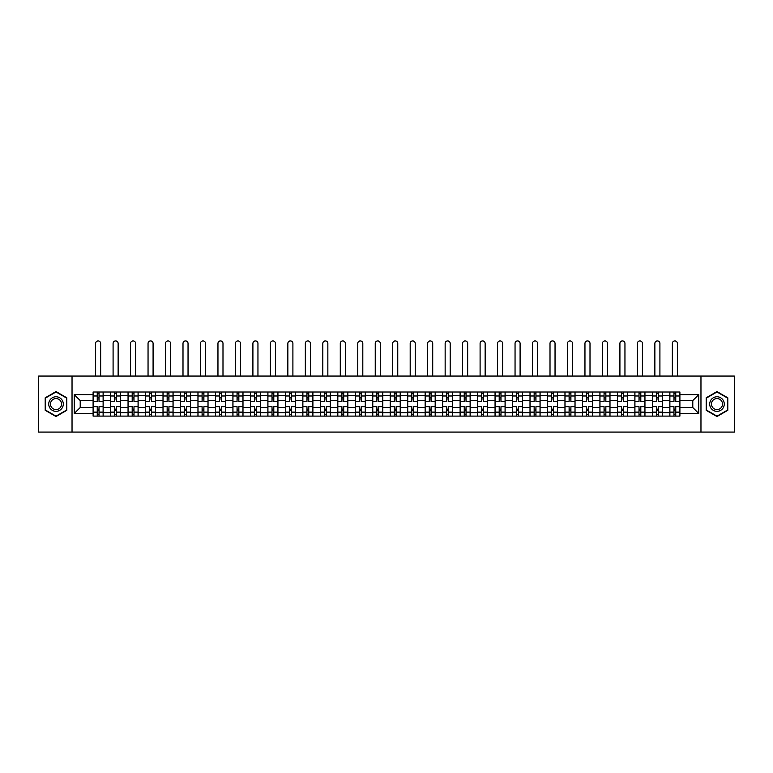 <?xml version="1.0" encoding="UTF-8"?>
<svg xmlns="http://www.w3.org/2000/svg" width="773" height="773" viewBox="0 0 773 773"><rect width="100%" height="100%" fill="white"/><g stroke="black" fill="none" stroke-linecap="round" stroke-linejoin="round"><path stroke-width="1.16" d="M700.966 432.068L734.35 432.068L734.35 376.055L38.65 376.055L38.65 432.068L700.966 432.068L700.966 376.055M110.568 416.106L110.568 395.438L103.176 395.438L103.176 416.106M103.176 395.438L103.176 392.017M110.568 395.438L110.568 392.017M120.656 392.017L120.656 416.106M128.047 416.106L128.047 392.017M138.135 392.017L138.135 416.106M145.527 416.106L145.527 392.017M155.605 392.017L155.605 416.106M163.006 416.106L163.006 392.017M173.084 392.017L173.084 416.106M180.476 416.106L180.476 392.017M190.564 392.017L190.564 416.106M197.956 416.106L197.956 392.017M208.034 392.017L208.034 416.106M215.435 416.106L215.435 392.017M225.513 392.017L225.513 416.106M232.905 416.106L232.905 392.017M242.993 392.017L242.993 416.106M250.384 416.106L250.384 392.017M260.472 392.017L260.472 416.106M267.864 416.106L267.864 392.017M277.942 392.017L277.942 416.106M285.334 416.106L285.334 392.017M295.421 392.017L295.421 416.106M302.813 416.106L302.813 392.017M312.901 392.017L312.901 416.106M320.293 416.106L320.293 392.017M330.371 392.017L330.371 416.106M337.772 416.106L337.772 392.017M347.85 392.017L347.85 416.106M355.242 416.106L355.242 392.017M365.329 392.017L365.329 416.106M372.721 416.106L372.721 392.017M382.799 392.017L382.799 416.106M390.201 416.106L390.201 392.017M400.279 392.017L400.279 416.106M407.671 416.106L407.671 392.017M417.758 392.017L417.758 416.106M425.15 416.106L425.15 392.017M435.228 392.017L435.228 416.106M442.629 416.106L442.629 392.017M452.707 392.017L452.707 416.106M460.099 416.106L460.099 392.017M470.187 392.017L470.187 416.106M477.579 416.106L477.579 392.017M487.666 392.017L487.666 416.106M495.058 416.106L495.058 392.017M505.136 392.017L505.136 416.106M512.528 416.106L512.528 392.017M522.616 392.017L522.616 416.106M530.007 416.106L530.007 392.017M540.095 392.017L540.095 416.106M547.487 416.106L547.487 392.017M557.565 392.017L557.565 416.106M564.966 416.106L564.966 392.017M575.044 392.017L575.044 416.106M582.436 416.106L582.436 392.017M592.524 392.017L592.524 416.106M599.916 416.106L599.916 392.017M609.994 392.017L609.994 416.106M617.395 416.106L617.395 392.017M627.473 392.017L627.473 416.106M634.865 416.106L634.865 392.017M644.953 392.017L644.953 416.106M652.344 416.106L652.344 392.017M662.432 392.017L662.432 416.106M669.824 416.106L669.824 392.017M669.824 407.535L662.432 407.535M652.344 407.535L644.953 407.535M634.865 407.535L627.473 407.535M617.395 407.535L609.994 407.535M599.916 407.535L592.524 407.535M582.436 407.535L575.044 407.535M564.966 407.535L557.565 407.535M547.487 407.535L540.095 407.535M530.007 407.535L522.616 407.535M512.528 407.535L505.136 407.535M495.058 407.535L487.666 407.535M477.579 407.535L470.187 407.535M460.099 407.535L452.707 407.535M442.629 407.535L435.228 407.535M425.15 407.535L417.758 407.535M407.671 407.535L400.279 407.535M390.201 407.535L382.799 407.535M372.721 407.535L365.329 407.535M355.242 407.535L347.85 407.535M337.772 407.535L330.371 407.535M320.293 407.535L312.901 407.535M302.813 407.535L295.421 407.535M285.334 407.535L277.942 407.535M267.864 407.535L260.472 407.535M250.384 407.535L242.993 407.535M232.905 407.535L225.513 407.535M215.435 407.535L208.034 407.535M197.956 407.535L190.564 407.535M180.476 407.535L173.084 407.535M163.006 407.535L155.605 407.535M145.527 407.535L138.135 407.535M128.047 407.535L120.656 407.535M110.568 407.535L103.176 407.535M669.824 400.588L662.432 400.588M652.344 400.588L644.953 400.588M634.865 400.588L627.473 400.588M617.395 400.588L609.994 400.588M599.916 400.588L592.524 400.588M582.436 400.588L575.044 400.588M564.966 400.588L557.565 400.588M547.487 400.588L540.095 400.588M530.007 400.588L522.616 400.588M512.528 400.588L505.136 400.588M495.058 400.588L487.666 400.588M477.579 400.588L470.187 400.588M460.099 400.588L452.707 400.588M442.629 400.588L435.228 400.588M425.15 400.588L417.758 400.588M407.671 400.588L400.279 400.588M390.201 400.588L382.799 400.588M372.721 400.588L365.329 400.588M355.242 400.588L347.85 400.588M337.772 400.588L330.371 400.588M320.293 400.588L312.901 400.588M302.813 400.588L295.421 400.588M285.334 400.588L277.942 400.588M267.864 400.588L260.472 400.588M250.384 400.588L242.993 400.588M232.905 400.588L225.513 400.588M215.435 400.588L208.034 400.588M197.956 400.588L190.564 400.588M180.476 400.588L173.084 400.588M163.006 400.588L155.605 400.588M145.527 400.588L138.135 400.588M128.047 400.588L120.656 400.588M110.568 400.588L103.176 400.588M80.208 407.535L93.098 407.535L93.098 400.588L80.208 400.588L80.208 407.535L74.276 413.468L74.276 394.645L93.098 394.645L93.098 400.588M679.902 400.588L679.902 407.535L692.792 407.535L692.792 400.588L679.902 400.588L679.902 392.017L93.098 392.017L93.098 394.645M679.902 394.645L698.724 394.645L698.724 413.468L679.902 413.468L679.902 407.535M93.098 407.535L93.098 416.106L679.902 416.106L679.902 413.468M93.098 413.468L74.276 413.468M72.034 432.068L72.034 376.055M66.826 397.815L56.014 391.573L45.201 397.815L45.201 410.299L56.014 416.541L66.826 410.299L66.826 397.815M727.799 397.815L716.986 391.573L706.174 397.815L706.174 410.299L716.986 416.541L727.799 410.299L727.799 397.815M99.031 414.425L97.243 414.425M97.243 393.699L99.031 393.699M116.51 414.425L114.713 414.425M114.713 393.699L116.51 393.699M133.99 414.425L132.193 414.425M132.193 393.699L133.99 393.699M151.46 414.425L149.672 414.425M149.672 393.699L151.46 393.699M168.939 414.425L167.152 414.425M167.152 393.699L168.939 393.699M186.419 414.425L184.621 414.425M184.621 393.699L186.419 393.699M203.888 414.425L202.101 414.425M202.101 393.699L203.888 393.699M221.368 414.425L219.58 414.425M219.58 393.699L221.368 393.699M238.847 414.425L237.05 414.425M237.05 393.699L238.847 393.699M256.327 414.425L254.53 414.425M254.53 393.699L256.327 393.699M273.797 414.425L272.009 414.425M272.009 393.699L273.797 393.699M291.276 414.425L289.479 414.425M289.479 393.699L291.276 393.699M308.756 414.425L306.958 414.425M306.958 393.699L308.756 393.699M326.225 414.425L324.438 414.425M324.438 393.699L326.225 393.699M343.705 414.425L341.917 414.425M341.917 393.699L343.705 393.699M361.184 414.425L359.387 414.425M359.387 393.699L361.184 393.699M378.654 414.425L376.866 414.425M376.866 393.699L378.654 393.699M396.134 414.425L394.346 414.425M394.346 393.699L396.134 393.699M413.613 414.425L411.816 414.425M411.816 393.699L413.613 393.699M431.083 414.425L429.295 414.425M429.295 393.699L431.083 393.699M448.562 414.425L446.775 414.425M446.775 393.699L448.562 393.699M466.042 414.425L464.244 414.425M464.244 393.699L466.042 393.699M483.521 414.425L481.724 414.425M481.724 393.699L483.521 393.699M500.991 414.425L499.203 414.425M499.203 393.699L500.991 393.699M518.47 414.425L516.673 414.425M516.673 393.699L518.47 393.699M535.95 414.425L534.153 414.425M534.153 393.699L535.95 393.699M553.42 414.425L551.632 414.425M551.632 393.699L553.42 393.699M570.899 414.425L569.112 414.425M569.112 393.699L570.899 393.699M588.379 414.425L586.581 414.425M586.581 393.699L588.379 393.699M605.848 414.425L604.061 414.425M604.061 393.699L605.848 393.699M623.328 414.425L621.54 414.425M621.54 393.699L623.328 393.699M640.807 414.425L639.01 414.425M639.01 393.699L640.807 393.699M658.287 414.425L656.49 414.425M656.49 393.699L658.287 393.699M675.757 414.425L673.969 414.425M673.969 393.699L675.757 393.699M74.276 394.645L80.208 400.588M692.792 407.535L698.724 413.468M692.792 400.588L698.724 394.645M103.118 416.106L103.118 401.429L99.031 401.429L99.031 392.017M97.243 392.017L97.243 401.429L93.156 401.429L93.156 392.017M100.654 376.055L100.654 343.454A2.522 2.522 0 0 0 98.142 340.932A2.522 2.522 0 0 0 95.62 343.454L95.62 376.055M103.118 401.429L103.118 392.017M93.156 416.106L93.156 406.695L97.243 406.695L97.243 416.106M99.031 416.106L99.031 406.695L103.118 406.695M97.243 398.965L99.031 398.965M93.156 406.695L93.156 401.429M99.031 409.159L97.243 409.159M99.031 414.647L97.243 414.647M97.243 410.618L99.031 410.618M99.031 397.506L97.243 397.506M97.243 393.476L99.031 393.476M49.704 407.7A7.286 7.286 0 0 0 59.656 410.366A7.286 7.286 0 0 0 62.323 400.424A7.286 7.286 0 0 0 52.371 397.757A7.286 7.286 0 0 0 49.704 407.7M51.24 406.82A5.517 5.517 0 0 0 58.767 408.84A5.517 5.517 0 0 0 60.787 401.303A5.517 5.517 0 0 0 53.26 399.283A5.517 5.517 0 0 0 51.24 406.82M56.014 391.969L66.488 398.018L66.488 410.105L56.014 416.154L45.539 410.105L45.539 398.018L56.014 391.969M710.677 407.7A7.286 7.286 0 0 0 720.629 410.366A7.286 7.286 0 0 0 723.296 400.424A7.286 7.286 0 0 0 713.344 397.757A7.286 7.286 0 0 0 710.677 407.7M712.213 406.82A5.517 5.517 0 0 0 719.74 408.84A5.517 5.517 0 0 0 721.76 401.303A5.517 5.517 0 0 0 714.233 399.283A5.517 5.517 0 0 0 712.213 406.82M716.986 391.969L727.461 398.018L727.461 410.105L716.986 416.154L706.512 410.105L706.512 398.018L716.986 391.969M120.598 416.106L120.598 401.429L116.51 401.429L116.51 392.017M114.713 392.017L114.713 401.429L110.626 401.429L110.626 392.017M118.134 376.055L118.134 343.454A2.522 2.522 0 0 0 115.612 340.932A2.522 2.522 0 0 0 113.09 343.454L113.09 376.055M120.598 401.429L120.598 392.017M110.626 416.106L110.626 406.695L114.713 406.695L114.713 416.106M116.51 416.106L116.51 406.695L120.598 406.695M114.713 398.965L116.51 398.965M110.626 406.695L110.626 401.429M116.51 409.159L114.713 409.159M116.51 414.647L114.713 414.647M114.713 410.618L116.51 410.618M116.51 397.506L114.713 397.506M114.713 393.476L116.51 393.476M138.077 416.106L138.077 401.429L133.99 401.429L133.99 392.017M132.193 392.017L132.193 401.429L128.105 401.429L128.105 392.017M135.613 376.055L135.613 343.454A2.522 2.522 0 0 0 133.091 340.932A2.522 2.522 0 0 0 130.569 343.454L130.569 376.055M138.077 401.429L138.077 392.017M128.105 416.106L128.105 406.695L132.193 406.695L132.193 416.106M133.99 416.106L133.99 406.695L138.077 406.695M132.193 398.965L133.99 398.965M128.105 406.695L128.105 401.429M133.99 409.159L132.193 409.159M133.99 414.647L132.193 414.647M132.193 410.618L133.99 410.618M133.99 397.506L132.193 397.506M132.193 393.476L133.99 393.476M155.557 416.106L155.557 401.429L151.46 401.429L151.46 392.017M149.672 392.017L149.672 401.429L145.585 401.429L145.585 392.017M153.083 376.055L153.083 343.454A2.522 2.522 0 0 0 150.571 340.932A2.522 2.522 0 0 0 148.049 343.454L148.049 376.055M155.557 401.429L155.557 392.017M145.585 416.106L145.585 406.695L149.672 406.695L149.672 416.106M151.46 416.106L151.46 406.695L155.557 406.695M149.672 398.965L151.46 398.965M145.585 406.695L145.585 401.429M151.46 409.159L149.672 409.159M151.46 414.647L149.672 414.647M149.672 410.618L151.46 410.618M151.46 397.506L149.672 397.506M149.672 393.476L151.46 393.476M173.026 416.106L173.026 401.429L168.939 401.429L168.939 392.017M167.152 392.017L167.152 401.429L163.055 401.429L163.055 392.017M170.562 376.055L170.562 343.454A2.522 2.522 0 0 0 168.041 340.932A2.522 2.522 0 0 0 165.519 343.454L165.519 376.055M173.026 401.429L173.026 392.017M163.055 416.106L163.055 406.695L167.152 406.695L167.152 416.106M168.939 416.106L168.939 406.695L173.026 406.695M167.152 398.965L168.939 398.965M163.055 406.695L163.055 401.429M168.939 409.159L167.152 409.159M168.939 414.647L167.152 414.647M167.152 410.618L168.939 410.618M168.939 397.506L167.152 397.506M167.152 393.476L168.939 393.476M190.506 416.106L190.506 401.429L186.419 401.429L186.419 392.017M184.621 392.017L184.621 401.429L180.534 401.429L180.534 392.017M188.042 376.055L188.042 343.454A2.522 2.522 0 0 0 185.52 340.932A2.522 2.522 0 0 0 182.998 343.454L182.998 376.055M190.506 401.429L190.506 392.017M180.534 416.106L180.534 406.695L184.621 406.695L184.621 416.106M186.419 416.106L186.419 406.695L190.506 406.695M184.621 398.965L186.419 398.965M180.534 406.695L180.534 401.429M186.419 409.159L184.621 409.159M186.419 414.647L184.621 414.647M184.621 410.618L186.419 410.618M186.419 397.506L184.621 397.506M184.621 393.476L186.419 393.476M207.985 416.106L207.985 401.429L203.888 401.429L203.888 392.017M202.101 392.017L202.101 401.429L198.014 401.429L198.014 392.017M205.521 376.055L205.521 343.454A2.522 2.522 0 0 0 202.999 340.932A2.522 2.522 0 0 0 200.478 343.454L200.478 376.055M207.985 401.429L207.985 392.017M198.014 416.106L198.014 406.695L202.101 406.695L202.101 416.106M203.888 416.106L203.888 406.695L207.985 406.695M202.101 398.965L203.888 398.965M198.014 406.695L198.014 401.429M203.888 409.159L202.101 409.159M203.888 414.647L202.101 414.647M202.101 410.618L203.888 410.618M203.888 397.506L202.101 397.506M202.101 393.476L203.888 393.476M225.455 416.106L225.455 401.429L221.368 401.429L221.368 392.017M219.58 392.017L219.58 401.429L215.483 401.429L215.483 392.017M222.991 376.055L222.991 343.454A2.522 2.522 0 0 0 220.469 340.932A2.522 2.522 0 0 0 217.957 343.454L217.957 376.055M225.455 401.429L225.455 392.017M215.483 416.106L215.483 406.695L219.58 406.695L219.58 416.106M221.368 416.106L221.368 406.695L225.455 406.695M219.58 398.965L221.368 398.965M215.483 406.695L215.483 401.429M221.368 409.159L219.58 409.159M221.368 414.647L219.58 414.647M219.58 410.618L221.368 410.618M221.368 397.506L219.58 397.506M219.58 393.476L221.368 393.476M242.935 416.106L242.935 401.429L238.847 401.429L238.847 392.017M237.05 392.017L237.05 401.429L232.963 401.429L232.963 392.017M240.471 376.055L240.471 343.454A2.522 2.522 0 0 0 237.949 340.932A2.522 2.522 0 0 0 235.427 343.454L235.427 376.055M242.935 401.429L242.935 392.017M232.963 416.106L232.963 406.695L237.05 406.695L237.05 416.106M238.847 416.106L238.847 406.695L242.935 406.695M237.05 398.965L238.847 398.965M232.963 406.695L232.963 401.429M238.847 409.159L237.05 409.159M238.847 414.647L237.05 414.647M237.05 410.618L238.847 410.618M238.847 397.506L237.05 397.506M237.05 393.476L238.847 393.476M260.414 416.106L260.414 401.429L256.327 401.429L256.327 392.017M254.53 392.017L254.53 401.429L250.442 401.429L250.442 392.017M257.95 376.055L257.95 343.454A2.522 2.522 0 0 0 255.428 340.932A2.522 2.522 0 0 0 252.906 343.454L252.906 376.055M260.414 401.429L260.414 392.017M250.442 416.106L250.442 406.695L254.53 406.695L254.53 416.106M256.327 416.106L256.327 406.695L260.414 406.695M254.53 398.965L256.327 398.965M250.442 406.695L250.442 401.429M256.327 409.159L254.53 409.159M256.327 414.647L254.53 414.647M254.53 410.618L256.327 410.618M256.327 397.506L254.53 397.506M254.53 393.476L256.327 393.476M277.884 416.106L277.884 401.429L273.797 401.429L273.797 392.017M272.009 392.017L272.009 401.429L267.922 401.429L267.922 392.017M275.42 376.055L275.42 343.454A2.522 2.522 0 0 0 272.898 340.932A2.522 2.522 0 0 0 270.386 343.454L270.386 376.055M277.884 401.429L277.884 392.017M267.922 416.106L267.922 406.695L272.009 406.695L272.009 416.106M273.797 416.106L273.797 406.695L277.884 406.695M272.009 398.965L273.797 398.965M267.922 406.695L267.922 401.429M273.797 409.159L272.009 409.159M273.797 414.647L272.009 414.647M272.009 410.618L273.797 410.618M273.797 397.506L272.009 397.506M272.009 393.476L273.797 393.476M295.363 416.106L295.363 401.429L291.276 401.429L291.276 392.017M289.479 392.017L289.479 401.429L285.392 401.429L285.392 392.017M292.899 376.055L292.899 343.454A2.522 2.522 0 0 0 290.377 340.932A2.522 2.522 0 0 0 287.856 343.454L287.856 376.055M295.363 401.429L295.363 392.017M285.392 416.106L285.392 406.695L289.479 406.695L289.479 416.106M291.276 416.106L291.276 406.695L295.363 406.695M289.479 398.965L291.276 398.965M285.392 406.695L285.392 401.429M291.276 409.159L289.479 409.159M291.276 414.647L289.479 414.647M289.479 410.618L291.276 410.618M291.276 397.506L289.479 397.506M289.479 393.476L291.276 393.476M312.843 416.106L312.843 401.429L308.756 401.429L308.756 392.017M306.958 392.017L306.958 401.429L302.871 401.429L302.871 392.017M310.379 376.055L310.379 343.454A2.522 2.522 0 0 0 307.857 340.932A2.522 2.522 0 0 0 305.335 343.454L305.335 376.055M312.843 401.429L312.843 392.017M302.871 416.106L302.871 406.695L306.958 406.695L306.958 416.106M308.756 416.106L308.756 406.695L312.843 406.695M306.958 398.965L308.756 398.965M302.871 406.695L302.871 401.429M308.756 409.159L306.958 409.159M308.756 414.647L306.958 414.647M306.958 410.618L308.756 410.618M308.756 397.506L306.958 397.506M306.958 393.476L308.756 393.476M330.322 416.106L330.322 401.429L326.225 401.429L326.225 392.017M324.438 392.017L324.438 401.429L320.351 401.429L320.351 392.017M327.849 376.055L327.849 343.454A2.522 2.522 0 0 0 325.336 340.932A2.522 2.522 0 0 0 322.814 343.454L322.814 376.055M330.322 401.429L330.322 392.017M320.351 416.106L320.351 406.695L324.438 406.695L324.438 416.106M326.225 416.106L326.225 406.695L330.322 406.695M324.438 398.965L326.225 398.965M320.351 406.695L320.351 401.429M326.225 409.159L324.438 409.159M326.225 414.647L324.438 414.647M324.438 410.618L326.225 410.618M326.225 397.506L324.438 397.506M324.438 393.476L326.225 393.476M347.792 416.106L347.792 401.429L343.705 401.429L343.705 392.017M341.917 392.017L341.917 401.429L337.82 401.429L337.82 392.017M345.328 376.055L345.328 343.454A2.522 2.522 0 0 0 342.806 340.932A2.522 2.522 0 0 0 340.284 343.454L340.284 376.055M347.792 401.429L347.792 392.017M337.82 416.106L337.82 406.695L341.917 406.695L341.917 416.106M343.705 416.106L343.705 406.695L347.792 406.695M341.917 398.965L343.705 398.965M337.82 406.695L337.82 401.429M343.705 409.159L341.917 409.159M343.705 414.647L341.917 414.647M341.917 410.618L343.705 410.618M343.705 397.506L341.917 397.506M341.917 393.476L343.705 393.476M365.271 416.106L365.271 401.429L361.184 401.429L361.184 392.017M359.387 392.017L359.387 401.429L355.3 401.429L355.3 392.017M362.808 376.055L362.808 343.454A2.522 2.522 0 0 0 360.286 340.932A2.522 2.522 0 0 0 357.764 343.454L357.764 376.055M365.271 401.429L365.271 392.017M355.3 416.106L355.3 406.695L359.387 406.695L359.387 416.106M361.184 416.106L361.184 406.695L365.271 406.695M359.387 398.965L361.184 398.965M355.3 406.695L355.3 401.429M361.184 409.159L359.387 409.159M361.184 414.647L359.387 414.647M359.387 410.618L361.184 410.618M361.184 397.506L359.387 397.506M359.387 393.476L361.184 393.476M382.751 416.106L382.751 401.429L378.654 401.429L378.654 392.017M376.866 392.017L376.866 401.429L372.779 401.429L372.779 392.017M380.287 376.055L380.287 343.454A2.522 2.522 0 0 0 377.765 340.932A2.522 2.522 0 0 0 375.243 343.454L375.243 376.055M382.751 401.429L382.751 392.017M372.779 416.106L372.779 406.695L376.866 406.695L376.866 416.106M378.654 416.106L378.654 406.695L382.751 406.695M376.866 398.965L378.654 398.965M372.779 406.695L372.779 401.429M378.654 409.159L376.866 409.159M378.654 414.647L376.866 414.647M376.866 410.618L378.654 410.618M378.654 397.506L376.866 397.506M376.866 393.476L378.654 393.476M400.221 416.106L400.221 401.429L396.134 401.429L396.134 392.017M394.346 392.017L394.346 401.429L390.249 401.429L390.249 392.017M397.757 376.055L397.757 343.454A2.522 2.522 0 0 0 395.235 340.932A2.522 2.522 0 0 0 392.713 343.454L392.713 376.055M400.221 401.429L400.221 392.017M390.249 416.106L390.249 406.695L394.346 406.695L394.346 416.106M396.134 416.106L396.134 406.695L400.221 406.695M394.346 398.965L396.134 398.965M390.249 406.695L390.249 401.429M396.134 409.159L394.346 409.159M396.134 414.647L394.346 414.647M394.346 410.618L396.134 410.618M396.134 397.506L394.346 397.506M394.346 393.476L396.134 393.476M417.7 416.106L417.7 401.429L413.613 401.429L413.613 392.017M411.816 392.017L411.816 401.429L407.729 401.429L407.729 392.017M415.236 376.055L415.236 343.454A2.522 2.522 0 0 0 412.714 340.932A2.522 2.522 0 0 0 410.192 343.454L410.192 376.055M417.7 401.429L417.7 392.017M407.729 416.106L407.729 406.695L411.816 406.695L411.816 416.106M413.613 416.106L413.613 406.695L417.7 406.695M411.816 398.965L413.613 398.965M407.729 406.695L407.729 401.429M413.613 409.159L411.816 409.159M413.613 414.647L411.816 414.647M411.816 410.618L413.613 410.618M413.613 397.506L411.816 397.506M411.816 393.476L413.613 393.476M435.18 416.106L435.18 401.429L431.083 401.429L431.083 392.017M429.295 392.017L429.295 401.429L425.208 401.429L425.208 392.017M432.716 376.055L432.716 343.454A2.522 2.522 0 0 0 430.194 340.932A2.522 2.522 0 0 0 427.672 343.454L427.672 376.055M435.18 401.429L435.18 392.017M425.208 416.106L425.208 406.695L429.295 406.695L429.295 416.106M431.083 416.106L431.083 406.695L435.18 406.695M429.295 398.965L431.083 398.965M425.208 406.695L425.208 401.429M431.083 409.159L429.295 409.159M431.083 414.647L429.295 414.647M429.295 410.618L431.083 410.618M431.083 397.506L429.295 397.506M429.295 393.476L431.083 393.476M452.649 416.106L452.649 401.429L448.562 401.429L448.562 392.017M446.775 392.017L446.775 401.429L442.678 401.429L442.678 392.017M450.186 376.055L450.186 343.454A2.522 2.522 0 0 0 447.664 340.932A2.522 2.522 0 0 0 445.151 343.454L445.151 376.055M452.649 401.429L452.649 392.017M442.678 416.106L442.678 406.695L446.775 406.695L446.775 416.106M448.562 416.106L448.562 406.695L452.649 406.695M446.775 398.965L448.562 398.965M442.678 406.695L442.678 401.429M448.562 409.159L446.775 409.159M448.562 414.647L446.775 414.647M446.775 410.618L448.562 410.618M448.562 397.506L446.775 397.506M446.775 393.476L448.562 393.476M470.129 416.106L470.129 401.429L466.042 401.429L466.042 392.017M464.244 392.017L464.244 401.429L460.157 401.429L460.157 392.017M467.665 376.055L467.665 343.454A2.522 2.522 0 0 0 465.143 340.932A2.522 2.522 0 0 0 462.621 343.454L462.621 376.055M470.129 401.429L470.129 392.017M460.157 416.106L460.157 406.695L464.244 406.695L464.244 416.106M466.042 416.106L466.042 406.695L470.129 406.695M464.244 398.965L466.042 398.965M460.157 406.695L460.157 401.429M466.042 409.159L464.244 409.159M466.042 414.647L464.244 414.647M464.244 410.618L466.042 410.618M466.042 397.506L464.244 397.506M464.244 393.476L466.042 393.476M487.608 416.106L487.608 401.429L483.521 401.429L483.521 392.017M481.724 392.017L481.724 401.429L477.637 401.429L477.637 392.017M485.144 376.055L485.144 343.454A2.522 2.522 0 0 0 482.623 340.932A2.522 2.522 0 0 0 480.101 343.454L480.101 376.055M487.608 401.429L487.608 392.017M477.637 416.106L477.637 406.695L481.724 406.695L481.724 416.106M483.521 416.106L483.521 406.695L487.608 406.695M481.724 398.965L483.521 398.965M477.637 406.695L477.637 401.429M483.521 409.159L481.724 409.159M483.521 414.647L481.724 414.647M481.724 410.618L483.521 410.618M483.521 397.506L481.724 397.506M481.724 393.476L483.521 393.476M505.078 416.106L505.078 401.429L500.991 401.429L500.991 392.017M499.203 392.017L499.203 401.429L495.116 401.429L495.116 392.017M502.614 376.055L502.614 343.454A2.522 2.522 0 0 0 500.102 340.932A2.522 2.522 0 0 0 497.58 343.454L497.58 376.055M505.078 401.429L505.078 392.017M495.116 416.106L495.116 406.695L499.203 406.695L499.203 416.106M500.991 416.106L500.991 406.695L505.078 406.695M499.203 398.965L500.991 398.965M495.116 406.695L495.116 401.429M500.991 409.159L499.203 409.159M500.991 414.647L499.203 414.647M499.203 410.618L500.991 410.618M500.991 397.506L499.203 397.506M499.203 393.476L500.991 393.476M522.558 416.106L522.558 401.429L518.47 401.429L518.47 392.017M516.673 392.017L516.673 401.429L512.586 401.429L512.586 392.017M520.094 376.055L520.094 343.454A2.522 2.522 0 0 0 517.572 340.932A2.522 2.522 0 0 0 515.05 343.454L515.05 376.055M522.558 401.429L522.558 392.017M512.586 416.106L512.586 406.695L516.673 406.695L516.673 416.106M518.47 416.106L518.47 406.695L522.558 406.695M516.673 398.965L518.47 398.965M512.586 406.695L512.586 401.429M518.47 409.159L516.673 409.159M518.47 414.647L516.673 414.647M516.673 410.618L518.47 410.618M518.47 397.506L516.673 397.506M516.673 393.476L518.47 393.476M540.037 416.106L540.037 401.429L535.95 401.429L535.95 392.017M534.153 392.017L534.153 401.429L530.065 401.429L530.065 392.017M537.573 376.055L537.573 343.454A2.522 2.522 0 0 0 535.051 340.932A2.522 2.522 0 0 0 532.529 343.454L532.529 376.055M540.037 401.429L540.037 392.017M530.065 416.106L530.065 406.695L534.153 406.695L534.153 416.106M535.95 416.106L535.95 406.695L540.037 406.695M534.153 398.965L535.95 398.965M530.065 406.695L530.065 401.429M535.95 409.159L534.153 409.159M535.95 414.647L534.153 414.647M534.153 410.618L535.95 410.618M535.95 397.506L534.153 397.506M534.153 393.476L535.95 393.476M557.517 416.106L557.517 401.429L553.42 401.429L553.42 392.017M551.632 392.017L551.632 401.429L547.545 401.429L547.545 392.017M555.043 376.055L555.043 343.454A2.522 2.522 0 0 0 552.531 340.932A2.522 2.522 0 0 0 550.009 343.454L550.009 376.055M557.517 401.429L557.517 392.017M547.545 416.106L547.545 406.695L551.632 406.695L551.632 416.106M553.42 416.106L553.42 406.695L557.517 406.695M551.632 398.965L553.42 398.965M547.545 406.695L547.545 401.429M553.42 409.159L551.632 409.159M553.42 414.647L551.632 414.647M551.632 410.618L553.42 410.618M553.42 397.506L551.632 397.506M551.632 393.476L553.42 393.476M574.986 416.106L574.986 401.429L570.899 401.429L570.899 392.017M569.112 392.017L569.112 401.429L565.015 401.429L565.015 392.017M572.522 376.055L572.522 343.454A2.522 2.522 0 0 0 570.001 340.932A2.522 2.522 0 0 0 567.479 343.454L567.479 376.055M574.986 401.429L574.986 392.017M565.015 416.106L565.015 406.695L569.112 406.695L569.112 416.106M570.899 416.106L570.899 406.695L574.986 406.695M569.112 398.965L570.899 398.965M565.015 406.695L565.015 401.429M570.899 409.159L569.112 409.159M570.899 414.647L569.112 414.647M569.112 410.618L570.899 410.618M570.899 397.506L569.112 397.506M569.112 393.476L570.899 393.476M592.466 416.106L592.466 401.429L588.379 401.429L588.379 392.017M586.581 392.017L586.581 401.429L582.494 401.429L582.494 392.017M590.002 376.055L590.002 343.454A2.522 2.522 0 0 0 587.48 340.932A2.522 2.522 0 0 0 584.958 343.454L584.958 376.055M592.466 401.429L592.466 392.017M582.494 416.106L582.494 406.695L586.581 406.695L586.581 416.106M588.379 416.106L588.379 406.695L592.466 406.695M586.581 398.965L588.379 398.965M582.494 406.695L582.494 401.429M588.379 409.159L586.581 409.159M588.379 414.647L586.581 414.647M586.581 410.618L588.379 410.618M588.379 397.506L586.581 397.506M586.581 393.476L588.379 393.476M609.945 416.106L609.945 401.429L605.848 401.429L605.848 392.017M604.061 392.017L604.061 401.429L599.974 401.429L599.974 392.017M607.481 376.055L607.481 343.454A2.522 2.522 0 0 0 604.959 340.932A2.522 2.522 0 0 0 602.438 343.454L602.438 376.055M609.945 401.429L609.945 392.017M599.974 416.106L599.974 406.695L604.061 406.695L604.061 416.106M605.848 416.106L605.848 406.695L609.945 406.695M604.061 398.965L605.848 398.965M599.974 406.695L599.974 401.429M605.848 409.159L604.061 409.159M605.848 414.647L604.061 414.647M604.061 410.618L605.848 410.618M605.848 397.506L604.061 397.506M604.061 393.476L605.848 393.476M627.415 416.106L627.415 401.429L623.328 401.429L623.328 392.017M621.54 392.017L621.54 401.429L617.443 401.429L617.443 392.017M624.951 376.055L624.951 343.454A2.522 2.522 0 0 0 622.429 340.932A2.522 2.522 0 0 0 619.917 343.454L619.917 376.055M627.415 401.429L627.415 392.017M617.443 416.106L617.443 406.695L621.54 406.695L621.54 416.106M623.328 416.106L623.328 406.695L627.415 406.695M621.54 398.965L623.328 398.965M617.443 406.695L617.443 401.429M623.328 409.159L621.54 409.159M623.328 414.647L621.54 414.647M621.54 410.618L623.328 410.618M623.328 397.506L621.54 397.506M621.54 393.476L623.328 393.476M644.895 416.106L644.895 401.429L640.807 401.429L640.807 392.017M639.01 392.017L639.01 401.429L634.923 401.429L634.923 392.017M642.431 376.055L642.431 343.454A2.522 2.522 0 0 0 639.909 340.932A2.522 2.522 0 0 0 637.387 343.454L637.387 376.055M644.895 401.429L644.895 392.017M634.923 416.106L634.923 406.695L639.01 406.695L639.01 416.106M640.807 416.106L640.807 406.695L644.895 406.695M639.01 398.965L640.807 398.965M634.923 406.695L634.923 401.429M640.807 409.159L639.01 409.159M640.807 414.647L639.01 414.647M639.01 410.618L640.807 410.618M640.807 397.506L639.01 397.506M639.01 393.476L640.807 393.476M662.374 416.106L662.374 401.429L658.287 401.429L658.287 392.017M656.49 392.017L656.49 401.429L652.402 401.429L652.402 392.017M659.91 376.055L659.91 343.454A2.522 2.522 0 0 0 657.388 340.932A2.522 2.522 0 0 0 654.866 343.454L654.866 376.055M662.374 401.429L662.374 392.017M652.402 416.106L652.402 406.695L656.49 406.695L656.49 416.106M658.287 416.106L658.287 406.695L662.374 406.695M656.49 398.965L658.287 398.965M652.402 406.695L652.402 401.429M658.287 409.159L656.49 409.159M658.287 414.647L656.49 414.647M656.49 410.618L658.287 410.618M658.287 397.506L656.49 397.506M656.49 393.476L658.287 393.476M679.844 416.106L679.844 401.429L675.757 401.429L675.757 392.017M673.969 392.017L673.969 401.429L669.882 401.429L669.882 392.017M677.38 376.055L677.38 343.454A2.522 2.522 0 0 0 674.858 340.932A2.522 2.522 0 0 0 672.346 343.454L672.346 376.055M679.844 401.429L679.844 392.017M669.882 416.106L669.882 406.695L673.969 406.695L673.969 416.106M675.757 416.106L675.757 406.695L679.844 406.695M673.969 398.965L675.757 398.965M669.882 406.695L669.882 401.429M675.757 409.159L673.969 409.159M675.757 414.647L673.969 414.647M673.969 410.618L675.757 410.618M675.757 397.506L673.969 397.506M673.969 393.476L675.757 393.476M652.344 395.438L644.953 395.438M634.865 395.438L627.473 395.438M617.395 395.438L609.994 395.438M599.916 395.438L592.524 395.438M582.436 395.438L575.044 395.438M564.966 395.438L557.565 395.438M547.487 395.438L540.095 395.438M530.007 395.438L522.616 395.438M512.528 395.438L505.136 395.438M495.058 395.438L487.666 395.438M477.579 395.438L470.187 395.438M460.099 395.438L452.707 395.438M442.629 395.438L435.228 395.438M425.15 395.438L417.758 395.438M407.671 395.438L400.279 395.438M390.201 395.438L382.799 395.438M372.721 395.438L365.329 395.438M355.242 395.438L347.85 395.438M337.772 395.438L330.371 395.438M320.293 395.438L312.901 395.438M302.813 395.438L295.421 395.438M285.334 395.438L277.942 395.438M267.864 395.438L260.472 395.438M250.384 395.438L242.993 395.438M232.905 395.438L225.513 395.438M215.435 395.438L208.034 395.438M197.956 395.438L190.564 395.438M180.476 395.438L173.084 395.438M163.006 395.438L155.605 395.438M145.527 395.438L138.135 395.438M128.047 395.438L120.656 395.438M669.824 395.438L662.432 395.438M652.344 412.685L644.953 412.685M634.865 412.685L627.473 412.685M617.395 412.685L609.994 412.685M599.916 412.685L592.524 412.685M582.436 412.685L575.044 412.685M564.966 412.685L557.565 412.685M547.487 412.685L540.095 412.685M530.007 412.685L522.616 412.685M512.528 412.685L505.136 412.685M495.058 412.685L487.666 412.685M477.579 412.685L470.187 412.685M460.099 412.685L452.707 412.685M442.629 412.685L435.228 412.685M425.15 412.685L417.758 412.685M407.671 412.685L400.279 412.685M390.201 412.685L382.799 412.685M372.721 412.685L365.329 412.685M355.242 412.685L347.85 412.685M337.772 412.685L330.371 412.685M320.293 412.685L312.901 412.685M302.813 412.685L295.421 412.685M285.334 412.685L277.942 412.685M267.864 412.685L260.472 412.685M250.384 412.685L242.993 412.685M232.905 412.685L225.513 412.685M215.435 412.685L208.034 412.685M197.956 412.685L190.564 412.685M180.476 412.685L173.084 412.685M163.006 412.685L155.605 412.685M145.527 412.685L138.135 412.685M128.047 412.685L120.656 412.685M110.568 412.685L103.176 412.685M669.824 412.685L662.432 412.685M103.118 395.882L99.031 395.882M97.243 395.882L93.156 395.882M97.243 396.027L93.156 396.027M97.243 412.086L93.156 412.086M97.243 412.241L93.156 412.241M103.118 412.241L99.031 412.241M103.118 396.027L99.031 396.027M103.118 412.086L99.031 412.086M120.598 395.882L116.51 395.882M114.713 395.882L110.626 395.882M114.713 396.027L110.626 396.027M114.713 412.086L110.626 412.086M114.713 412.241L110.626 412.241M120.598 412.241L116.51 412.241M120.598 396.027L116.51 396.027M120.598 412.086L116.51 412.086M138.077 395.882L133.99 395.882M132.193 395.882L128.105 395.882M132.193 396.027L128.105 396.027M132.193 412.086L128.105 412.086M132.193 412.241L128.105 412.241M138.077 412.241L133.99 412.241M138.077 396.027L133.99 396.027M138.077 412.086L133.99 412.086M155.557 395.882L151.46 395.882M149.672 395.882L145.585 395.882M149.672 396.027L145.585 396.027M149.672 412.086L145.585 412.086M149.672 412.241L145.585 412.241M155.557 412.241L151.46 412.241M155.557 396.027L151.46 396.027M155.557 412.086L151.46 412.086M173.026 395.882L168.939 395.882M167.152 395.882L163.055 395.882M167.152 396.027L163.055 396.027M167.152 412.086L163.055 412.086M167.152 412.241L163.055 412.241M173.026 412.241L168.939 412.241M173.026 396.027L168.939 396.027M173.026 412.086L168.939 412.086M190.506 395.882L186.419 395.882M184.621 395.882L180.534 395.882M184.621 396.027L180.534 396.027M184.621 412.086L180.534 412.086M184.621 412.241L180.534 412.241M190.506 412.241L186.419 412.241M190.506 396.027L186.419 396.027M190.506 412.086L186.419 412.086M207.985 395.882L203.888 395.882M202.101 395.882L198.014 395.882M202.101 396.027L198.014 396.027M202.101 412.086L198.014 412.086M202.101 412.241L198.014 412.241M207.985 412.241L203.888 412.241M207.985 396.027L203.888 396.027M207.985 412.086L203.888 412.086M225.455 395.882L221.368 395.882M219.58 395.882L215.483 395.882M219.58 396.027L215.483 396.027M219.58 412.086L215.483 412.086M219.58 412.241L215.483 412.241M225.455 412.241L221.368 412.241M225.455 396.027L221.368 396.027M225.455 412.086L221.368 412.086M242.935 395.882L238.847 395.882M237.05 395.882L232.963 395.882M237.05 396.027L232.963 396.027M237.05 412.086L232.963 412.086M237.05 412.241L232.963 412.241M242.935 412.241L238.847 412.241M242.935 396.027L238.847 396.027M242.935 412.086L238.847 412.086M260.414 395.882L256.327 395.882M254.53 395.882L250.442 395.882M254.53 396.027L250.442 396.027M254.53 412.086L250.442 412.086M254.53 412.241L250.442 412.241M260.414 412.241L256.327 412.241M260.414 396.027L256.327 396.027M260.414 412.086L256.327 412.086M277.884 395.882L273.797 395.882M272.009 395.882L267.922 395.882M272.009 396.027L267.922 396.027M272.009 412.086L267.922 412.086M272.009 412.241L267.922 412.241M277.884 412.241L273.797 412.241M277.884 396.027L273.797 396.027M277.884 412.086L273.797 412.086M295.363 395.882L291.276 395.882M289.479 395.882L285.392 395.882M289.479 396.027L285.392 396.027M289.479 412.086L285.392 412.086M289.479 412.241L285.392 412.241M295.363 412.241L291.276 412.241M295.363 396.027L291.276 396.027M295.363 412.086L291.276 412.086M312.843 395.882L308.756 395.882M306.958 395.882L302.871 395.882M306.958 396.027L302.871 396.027M306.958 412.086L302.871 412.086M306.958 412.241L302.871 412.241M312.843 412.241L308.756 412.241M312.843 396.027L308.756 396.027M312.843 412.086L308.756 412.086M330.322 395.882L326.225 395.882M324.438 395.882L320.351 395.882M324.438 396.027L320.351 396.027M324.438 412.086L320.351 412.086M324.438 412.241L320.351 412.241M330.322 412.241L326.225 412.241M330.322 396.027L326.225 396.027M330.322 412.086L326.225 412.086M347.792 395.882L343.705 395.882M341.917 395.882L337.82 395.882M341.917 396.027L337.82 396.027M341.917 412.086L337.82 412.086M341.917 412.241L337.82 412.241M347.792 412.241L343.705 412.241M347.792 396.027L343.705 396.027M347.792 412.086L343.705 412.086M365.271 395.882L361.184 395.882M359.387 395.882L355.3 395.882M359.387 396.027L355.3 396.027M359.387 412.086L355.3 412.086M359.387 412.241L355.3 412.241M365.271 412.241L361.184 412.241M365.271 396.027L361.184 396.027M365.271 412.086L361.184 412.086M382.751 395.882L378.654 395.882M376.866 395.882L372.779 395.882M376.866 396.027L372.779 396.027M376.866 412.086L372.779 412.086M376.866 412.241L372.779 412.241M382.751 412.241L378.654 412.241M382.751 396.027L378.654 396.027M382.751 412.086L378.654 412.086M400.221 395.882L396.134 395.882M394.346 395.882L390.249 395.882M394.346 396.027L390.249 396.027M394.346 412.086L390.249 412.086M394.346 412.241L390.249 412.241M400.221 412.241L396.134 412.241M400.221 396.027L396.134 396.027M400.221 412.086L396.134 412.086M417.7 395.882L413.613 395.882M411.816 395.882L407.729 395.882M411.816 396.027L407.729 396.027M411.816 412.086L407.729 412.086M411.816 412.241L407.729 412.241M417.7 412.241L413.613 412.241M417.7 396.027L413.613 396.027M417.7 412.086L413.613 412.086M435.18 395.882L431.083 395.882M429.295 395.882L425.208 395.882M429.295 396.027L425.208 396.027M429.295 412.086L425.208 412.086M429.295 412.241L425.208 412.241M435.18 412.241L431.083 412.241M435.18 396.027L431.083 396.027M435.18 412.086L431.083 412.086M452.649 395.882L448.562 395.882M446.775 395.882L442.678 395.882M446.775 396.027L442.678 396.027M446.775 412.086L442.678 412.086M446.775 412.241L442.678 412.241M452.649 412.241L448.562 412.241M452.649 396.027L448.562 396.027M452.649 412.086L448.562 412.086M470.129 395.882L466.042 395.882M464.244 395.882L460.157 395.882M464.244 396.027L460.157 396.027M464.244 412.086L460.157 412.086M464.244 412.241L460.157 412.241M470.129 412.241L466.042 412.241M470.129 396.027L466.042 396.027M470.129 412.086L466.042 412.086M487.608 395.882L483.521 395.882M481.724 395.882L477.637 395.882M481.724 396.027L477.637 396.027M481.724 412.086L477.637 412.086M481.724 412.241L477.637 412.241M487.608 412.241L483.521 412.241M487.608 396.027L483.521 396.027M487.608 412.086L483.521 412.086M505.078 395.882L500.991 395.882M499.203 395.882L495.116 395.882M499.203 396.027L495.116 396.027M499.203 412.086L495.116 412.086M499.203 412.241L495.116 412.241M505.078 412.241L500.991 412.241M505.078 396.027L500.991 396.027M505.078 412.086L500.991 412.086M522.558 395.882L518.47 395.882M516.673 395.882L512.586 395.882M516.673 396.027L512.586 396.027M516.673 412.086L512.586 412.086M516.673 412.241L512.586 412.241M522.558 412.241L518.47 412.241M522.558 396.027L518.47 396.027M522.558 412.086L518.47 412.086M540.037 395.882L535.95 395.882M534.153 395.882L530.065 395.882M534.153 396.027L530.065 396.027M534.153 412.086L530.065 412.086M534.153 412.241L530.065 412.241M540.037 412.241L535.95 412.241M540.037 396.027L535.95 396.027M540.037 412.086L535.95 412.086M557.517 395.882L553.42 395.882M551.632 395.882L547.545 395.882M551.632 396.027L547.545 396.027M551.632 412.086L547.545 412.086M551.632 412.241L547.545 412.241M557.517 412.241L553.42 412.241M557.517 396.027L553.42 396.027M557.517 412.086L553.42 412.086M574.986 395.882L570.899 395.882M569.112 395.882L565.015 395.882M569.112 396.027L565.015 396.027M569.112 412.086L565.015 412.086M569.112 412.241L565.015 412.241M574.986 412.241L570.899 412.241M574.986 396.027L570.899 396.027M574.986 412.086L570.899 412.086M592.466 395.882L588.379 395.882M586.581 395.882L582.494 395.882M586.581 396.027L582.494 396.027M586.581 412.086L582.494 412.086M586.581 412.241L582.494 412.241M592.466 412.241L588.379 412.241M592.466 396.027L588.379 396.027M592.466 412.086L588.379 412.086M609.945 395.882L605.848 395.882M604.061 395.882L599.974 395.882M604.061 396.027L599.974 396.027M604.061 412.086L599.974 412.086M604.061 412.241L599.974 412.241M609.945 412.241L605.848 412.241M609.945 396.027L605.848 396.027M609.945 412.086L605.848 412.086M627.415 395.882L623.328 395.882M621.54 395.882L617.443 395.882M621.54 396.027L617.443 396.027M621.54 412.086L617.443 412.086M621.54 412.241L617.443 412.241M627.415 412.241L623.328 412.241M627.415 396.027L623.328 396.027M627.415 412.086L623.328 412.086M644.895 395.882L640.807 395.882M639.01 395.882L634.923 395.882M639.01 396.027L634.923 396.027M639.01 412.086L634.923 412.086M639.01 412.241L634.923 412.241M644.895 412.241L640.807 412.241M644.895 396.027L640.807 396.027M644.895 412.086L640.807 412.086M662.374 395.882L658.287 395.882M656.49 395.882L652.402 395.882M656.49 396.027L652.402 396.027M656.49 412.086L652.402 412.086M656.49 412.241L652.402 412.241M662.374 412.241L658.287 412.241M662.374 396.027L658.287 396.027M662.374 412.086L658.287 412.086M679.844 395.882L675.757 395.882M673.969 395.882L669.882 395.882M673.969 396.027L669.882 396.027M673.969 412.086L669.882 412.086M673.969 412.241L669.882 412.241M679.844 412.241L675.757 412.241M679.844 396.027L675.757 396.027M679.844 412.086L675.757 412.086"/></g></svg>
